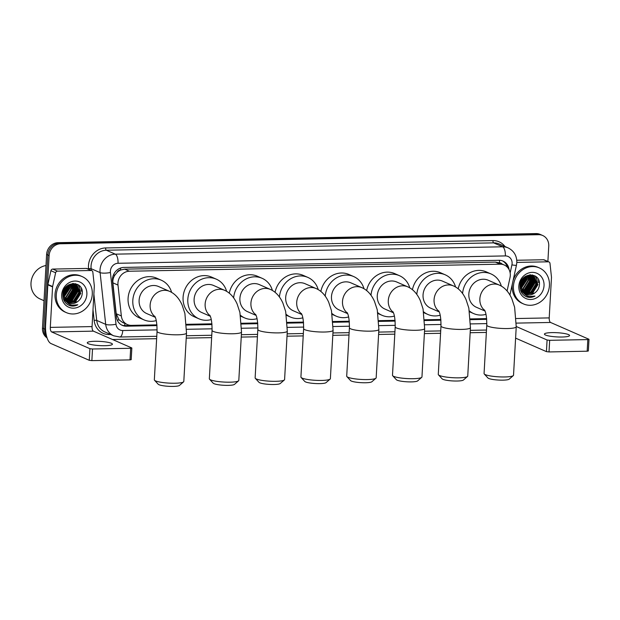 <?xml version="1.0" encoding="UTF-8"?>
<svg xmlns="http://www.w3.org/2000/svg" width="620" height="620" viewBox="0 0 620 620"><rect width="100%" height="100%" fill="white"/><g stroke="black" fill="none" stroke-linecap="round" stroke-linejoin="round"><path stroke-width="0.93" d="M507.09 290.989L510.02 277.613A11.803 10.617 113.6 0 0 510.291 275.598A11.803 10.617 113.6 0 0 504.231 264.988A11.803 10.617 113.6 0 0 500.146 264.182L129.394 271.227A11.803 10.617 113.6 0 0 117.994 285.068L121.342 315.96A11.803 10.617 113.6 0 0 127.356 324.554A11.803 10.617 113.6 0 0 131.44 325.361L156.914 324.872M117.11 272.436A11.803 10.617 -66.4 0 1 120.745 270.002L120.559 270.01A3.937 3.542 113.6 0 0 117.11 272.436L115.041 274.939C113.367 277.373 112.646 280 112.879 282.829L116.219 313.72L119.048 319.866L122.621 322.478L127.356 324.554M502.037 264.027A3.937 3.542 113.6 0 0 499.441 262.81L499.255 262.81A11.803 10.617 -66.4 0 1 499.503 262.919L504.231 264.988M499.255 262.81L495.411 262.105L124.659 269.15L120.745 270.002M186.473 324.314L211.916 323.826M241.475 323.268L257.703 322.958M287.262 322.4L303.49 322.09M333.048 321.524L349.277 321.214M378.836 320.656L395.064 320.346M424.623 319.788L440.851 319.478M470.41 318.92L486.638 318.61M46.392 335.498A11.803 10.617 -66.4 0 1 45.004 329.197L49.12 255.595L47.856 255.045A11.803 10.617 -66.4 0 1 59.303 243.218L537.339 234.135A11.803 10.617 -66.4 0 1 541.423 234.941A11.803 10.617 -66.4 0 0 537.339 234.135L59.303 243.218A11.803 10.617 -66.4 0 0 47.856 255.045L43.741 328.647L47.856 255.045L46.601 254.495A11.803 10.617 -66.4 0 1 58.048 242.668L536.083 233.585A11.803 10.617 -66.4 0 1 540.159 234.391L542.686 235.499A11.803 10.617 -66.4 0 1 548.746 246.101L547.886 261.469M46.857 337.241A11.803 10.617 -66.4 0 1 43.741 328.647A11.803 10.617 -66.4 0 0 46.857 337.241M47.074 337.892A11.803 10.617 -66.4 0 1 42.486 328.096L46.601 254.495M509.059 269.591A11.803 10.617 113.6 0 0 503.06 261.105A11.803 10.617 113.6 0 0 498.976 260.299L123.892 267.422A11.803 10.617 113.6 0 0 112.499 281.263L116.343 316.789A11.803 10.617 113.6 0 0 122.357 325.384A11.803 10.617 113.6 0 0 126.441 326.19L156.976 325.608M502.417 260.849A11.803 10.617 -66.4 0 1 507.462 267.298M49.12 255.595A11.803 10.617 -66.4 0 1 60.566 243.769L538.602 234.693A11.803 10.617 -66.4 0 1 542.686 235.499M486.367 332.421L470.169 332.723M440.58 333.289L424.382 333.599M394.793 334.157L378.595 334.467M349.006 335.025L332.808 335.335M303.219 335.901L287.021 336.203M257.432 336.769L241.226 337.079M211.637 337.637L186.225 338.117M156.635 338.683L112.538 339.52M81.367 288.44A15.74 14.159 -66.4 0 1 81.437 291.168M538.517 279.752A15.74 14.159 -66.4 0 1 538.594 282.48M186.512 325.05L211.978 324.57M241.521 324.004L257.765 323.694M287.308 323.136L303.552 322.826M333.095 322.268L349.339 321.958M378.882 321.392L395.134 321.09M424.669 320.524L440.921 320.214M470.456 319.656L486.708 319.346M156.93 325.035L125.178 325.639A11.803 10.617 -66.4 0 1 121.737 325.089M486.654 318.773L470.425 319.083M440.867 319.641L424.638 319.951M395.079 320.509L378.843 320.819M349.293 321.385L333.056 321.687M303.506 322.253L287.269 322.563M257.719 323.121L241.482 323.431M211.931 323.989L186.481 324.477M562.038 337.017A12.594 2.108 3.2 0 0 569.571 335.513A12.594 2.108 3.2 0 0 551.963 332.607A12.594 2.108 3.2 0 0 544.43 334.11A12.594 2.108 3.2 0 0 562.038 337.017M516.817 262.415L548.305 261.81L543.585 259.749A1.969 1.767 -66.4 0 1 544.259 259.881L548.987 261.95A1.969 1.767 113.6 0 0 548.305 261.81M516.77 260.253L543.585 259.749M589 339.357L588.349 350.974L587.171 351.207L587.822 339.589L588.837 339.21L550.576 322.462A3.937 1.589 88.9 0 1 549.212 317.905L551.482 277.404A1.969 1.767 113.6 0 0 551.467 277.062L549.986 263.384A1.969 1.767 113.6 0 0 548.987 261.95M549.018 351.935L546.429 351.625L547.08 340L549.669 340.31L549.018 351.935L587.171 351.207M515.607 338.132L546.429 351.625M549.669 340.31L587.822 339.589M547.08 340L516.251 326.515M513.438 286.269A19.677 17.701 -66.4 0 1 539.322 267.902A19.677 17.701 -66.4 0 1 549.436 285.58A19.677 17.701 -66.4 0 1 523.551 303.947A19.677 17.701 -66.4 0 1 513.438 286.269M523.551 303.947L522.288 303.397A19.677 17.701 -66.4 0 1 512.182 285.719A19.677 17.701 -66.4 0 1 512.376 283.805M513.004 280.914A19.677 17.701 -66.4 0 1 538.067 267.352L539.322 267.902M526.721 296.887C529.488 297.763 532.239 297.492 534.975 296.081C529.271 297.678 524.985 295.911 522.102 290.796A9.835 8.851 -66.4 0 0 525.915 294.252A9.835 8.851 -66.4 0 0 534.518 293.113C537.323 291.175 538.935 288.517 539.369 285.13C541.159 271.273 520.196 272.01 520.025 285.719C519.909 291.144 522.141 294.864 526.721 296.887M544.034 285.688A13.772 12.392 -66.4 0 1 530.681 299.483A13.772 12.392 -66.4 0 1 518.839 286.169A13.772 12.392 -66.4 0 1 532.192 272.366A13.772 12.392 -66.4 0 1 544.034 285.688M525.047 293.803L532.301 292.841L537.532 284.487L533.766 276.295L532.766 275.768L525.83 276.117M520.482 290.036L523.543 293.136M525.225 293.903L532.696 293.012L537.928 284.658L534.153 276.466L533.161 275.939L525.419 276.752L520.715 285.339L522.102 290.796M524.326 293.322L530.728 292.152L535.959 283.797L532.146 275.582M524.505 293.446L531.123 292.322L536.346 283.968L532.355 275.644M523.652 292.756L529.154 291.462L534.378 283.108L531.293 275.396M523.822 292.904L529.542 291.632L534.773 283.278L531.511 275.435M523.024 292.097L527.573 290.772L532.805 282.418L530.394 275.319M523.179 292.268L527.969 290.943L533.2 282.588L530.619 275.327M522.435 291.33L526 290.083L531.232 281.728L529.441 275.342M522.575 291.532L526.396 290.253L531.627 281.899L529.689 275.319M521.9 290.439L524.427 289.393L529.658 281.038L528.442 275.489M522.032 290.672L524.822 289.563L530.054 281.209L528.697 275.435M521.412 289.401L522.854 288.703L528.085 280.349L527.372 275.792M521.529 289.679L523.249 288.881L528.48 280.519L527.643 275.699M521.017 288.168L526.512 279.659L526.21 276.295M521.102 288.502L526.899 279.829L526.512 276.148M520.754 286.618L524.931 278.969L524.915 277.109M520.8 287.045L525.326 279.139L525.256 276.861M520.784 284.402L523.334 278.582M520.722 285.076L523.776 278.101M521.009 281.681L520.32 285.169L522.745 292.02M531.96 275.474L530.263 274.745M532.169 275.536L530.015 274.761M531.115 275.264L530.573 274.892M531.332 275.311L530.782 274.954M530.224 275.156L529.806 274.784M530.457 275.172L529.961 274.769M525.799 294.19L534.518 293.113M520.862 283.89L523.009 278.977M521.769 287.711L526.388 278.721L526.419 277.249M526.489 289.772L531.115 280.783L531.139 279.318M528.07 290.462L532.689 281.472L532.712 280.007M529.643 291.152L534.262 282.162L534.293 280.697M534.021 278.62L533.308 276.466M533.022 275.877L532.433 274.9M532.789 292.531L537.416 283.542L537.439 282.077M537.168 280L535.517 276.187M520.963 283.363L522.691 279.403M520.994 288.083L526.194 278.628L526.155 276.326M525.241 290.486L530.914 280.697L530.829 278M526.822 291.175L532.495 281.387L532.402 278.69M528.395 291.865L534.068 282.077L533.975 279.38M531.542 293.245L537.214 283.456L537.129 280.759M536.819 279.302L535.269 276.024M526.38 296.748L534.975 296.081M513.298 375.612L509.214 379.153A10.819 1.806 -176.8 0 1 502.913 380.145A10.819 1.806 -176.8 0 1 487.917 377.968L484.259 373.984A14.756 2.465 3.2 0 0 504.703 376.96A14.756 2.465 3.2 0 0 513.298 375.612A14.756 2.465 3.2 0 0 513.531 375.201L516.235 326.787A14.756 2.465 -176.8 0 1 507.408 328.546A14.756 2.465 -176.8 0 1 486.77 325.136L484.065 373.558A14.756 2.465 3.2 0 0 484.259 373.984M484.77 310.488A14.756 13.276 113.6 0 1 479.857 298.84A14.756 13.276 113.6 0 1 494.171 284.061A14.756 13.276 113.6 0 1 499.271 285.068L488.25 280.24A14.756 13.276 113.6 0 0 468.836 294.019A14.756 13.276 113.6 0 0 476.416 307.28L485.003 311.038M462.582 293.493A21.646 19.468 -66.4 0 1 491.009 273.931A21.646 19.468 -66.4 0 1 501.348 286.122M458.219 288.842A21.646 19.468 -66.4 0 1 486.289 271.87L491.009 273.931M485.979 314.34A21.646 19.468 -66.4 0 1 473.657 313.588A21.646 19.468 -66.4 0 1 469.441 310.976M467.511 376.479L463.427 380.021A10.819 1.806 -176.8 0 1 457.126 381.021A10.819 1.806 -176.8 0 1 442.13 378.836L438.472 374.852A14.756 2.465 3.2 0 0 458.916 377.836A14.756 2.465 3.2 0 0 467.511 376.479A14.756 2.465 3.2 0 0 467.743 376.077L470.448 327.654A14.756 2.465 -176.8 0 1 461.621 329.414A14.756 2.465 -176.8 0 1 440.983 326.004L438.278 374.426A14.756 2.465 3.2 0 0 438.472 374.852M438.983 311.356A14.756 13.276 113.6 0 1 434.07 299.708A14.756 13.276 113.6 0 1 448.384 284.929A14.756 13.276 113.6 0 1 453.483 285.936L442.463 281.116A14.756 13.276 113.6 0 0 423.049 294.887A14.756 13.276 113.6 0 0 430.629 308.148L439.216 311.906M416.795 294.361A21.646 19.468 -66.4 0 1 445.222 274.807A21.646 19.468 -66.4 0 1 455.561 286.99M412.432 289.711A21.646 19.468 -66.4 0 1 440.502 272.738L445.222 274.807M440.192 315.208A21.646 19.468 -66.4 0 1 427.87 314.456A21.646 19.468 -66.4 0 1 423.654 311.844M421.724 377.347L417.64 380.897A10.819 1.806 -176.8 0 1 411.339 381.889A10.819 1.806 -176.8 0 1 396.343 379.704L392.677 375.728A14.756 2.465 3.2 0 0 413.129 378.704A14.756 2.465 3.2 0 0 421.724 377.347A14.756 2.465 3.2 0 0 421.957 376.945L424.661 328.522A14.756 2.465 -176.8 0 1 415.834 330.282A14.756 2.465 -176.8 0 1 395.196 326.88L392.491 375.294A14.756 2.465 3.2 0 0 392.677 375.728M393.196 312.224A14.756 13.276 113.6 0 1 388.283 300.584A14.756 13.276 113.6 0 1 402.597 285.797A14.756 13.276 113.6 0 1 407.696 286.804L396.676 281.984A14.756 13.276 113.6 0 0 377.262 295.755A14.756 13.276 113.6 0 0 384.842 309.016L393.429 312.774M371.008 295.228A21.646 19.468 -66.4 0 1 399.435 275.675A21.646 19.468 -66.4 0 1 409.774 287.866M366.645 290.579A21.646 19.468 -66.4 0 1 394.715 273.606L399.435 275.675M394.405 316.076A21.646 19.468 -66.4 0 1 382.083 315.324A21.646 19.468 -66.4 0 1 377.867 312.72M375.929 378.216L371.853 381.765A10.819 1.806 -176.8 0 1 365.552 382.757A10.819 1.806 -176.8 0 1 350.556 380.572L346.89 376.596A14.756 2.465 3.2 0 0 367.342 379.572A14.756 2.465 3.2 0 0 375.929 378.216A14.756 2.465 3.2 0 0 376.17 377.812L378.874 329.39A14.756 2.465 -176.8 0 1 370.047 331.158A14.756 2.465 -176.8 0 1 349.409 327.748L346.704 376.17A14.756 2.465 3.2 0 0 346.89 376.596M347.401 313.1A14.756 13.276 113.6 0 1 342.496 301.452A14.756 13.276 113.6 0 1 356.81 286.673A14.756 13.276 113.6 0 1 361.91 287.68L350.889 282.852A14.756 13.276 113.6 0 0 331.475 296.631A14.756 13.276 113.6 0 0 339.055 309.892L347.642 313.642M325.221 296.096A21.646 19.468 -66.4 0 1 353.648 276.543A21.646 19.468 -66.4 0 1 363.987 288.734M320.858 291.447A21.646 19.468 -66.4 0 1 348.928 274.474L353.648 276.543M348.618 316.952A21.646 19.468 -66.4 0 1 336.296 316.2A21.646 19.468 -66.4 0 1 332.08 313.588M330.142 379.091L326.066 382.633A10.819 1.806 -176.8 0 1 319.765 383.625A10.819 1.806 -176.8 0 1 304.769 381.447L301.103 377.464A14.756 2.465 3.2 0 0 321.555 380.44A14.756 2.465 3.2 0 0 330.142 379.091A14.756 2.465 3.2 0 0 330.382 378.68L333.087 330.266A14.756 2.465 -176.8 0 1 324.26 332.026A14.756 2.465 -176.8 0 1 303.622 328.615L300.917 377.038A14.756 2.465 3.2 0 0 301.103 377.464M301.615 313.968A14.756 13.276 113.6 0 1 296.709 302.32A14.756 13.276 113.6 0 1 311.023 287.541A14.756 13.276 113.6 0 1 316.123 288.548L305.102 283.72A14.756 13.276 113.6 0 0 285.688 297.499A14.756 13.276 113.6 0 0 293.268 310.76L301.855 314.518M279.434 296.972A21.646 19.468 -66.4 0 1 307.861 277.411A21.646 19.468 -66.4 0 1 318.2 289.602M275.071 292.322A21.646 19.468 -66.4 0 1 303.141 275.35L307.861 277.411M302.831 317.82A21.646 19.468 -66.4 0 1 290.509 317.068A21.646 19.468 -66.4 0 1 286.293 314.456M284.355 379.959L280.279 383.501A10.819 1.806 -176.8 0 1 273.978 384.501A10.819 1.806 -176.8 0 1 258.982 382.315L255.316 378.332A14.756 2.465 3.2 0 0 275.768 381.315A14.756 2.465 3.2 0 0 284.355 379.959A14.756 2.465 3.2 0 0 284.596 379.556L287.3 331.134A14.756 2.465 -176.8 0 1 278.473 332.894A14.756 2.465 -176.8 0 1 257.835 329.483L255.13 377.906A14.756 2.465 3.2 0 0 255.316 378.332M255.828 314.836A14.756 13.276 113.6 0 1 250.922 303.188A14.756 13.276 113.6 0 1 265.236 288.409A14.756 13.276 113.6 0 1 270.336 289.416L259.315 284.596A14.756 13.276 113.6 0 0 239.901 298.367A14.756 13.276 113.6 0 0 247.481 311.628L256.068 315.386M233.647 297.84A21.646 19.468 -66.4 0 1 262.074 278.287A21.646 19.468 -66.4 0 1 272.413 290.47M229.284 293.19A21.646 19.468 -66.4 0 1 257.354 276.218L262.074 278.287M257.044 318.688A21.646 19.468 -66.4 0 1 244.722 317.936A21.646 19.468 -66.4 0 1 240.506 315.324M238.568 380.827L234.484 384.377A10.819 1.806 -176.8 0 1 228.191 385.369A10.819 1.806 -176.8 0 1 213.195 383.183L209.529 379.208A14.756 2.465 3.2 0 0 229.981 382.183A14.756 2.465 3.2 0 0 238.568 380.827A14.756 2.465 3.2 0 0 238.809 380.424L241.513 332.002A14.756 2.465 -176.8 0 1 232.686 333.762A14.756 2.465 -176.8 0 1 212.048 330.359L209.343 378.774A14.756 2.465 3.2 0 0 209.529 379.208M210.04 315.704A14.756 13.276 113.6 0 1 205.135 304.063A14.756 13.276 113.6 0 1 219.441 289.276A14.756 13.276 113.6 0 1 224.549 290.284L213.528 285.464A14.756 13.276 113.6 0 0 194.114 299.235A14.756 13.276 113.6 0 0 201.694 312.496L210.281 316.254M211.257 319.556A21.646 19.468 -66.4 0 1 198.935 318.804A21.646 19.468 -66.4 0 1 187.814 299.359A21.646 19.468 -66.4 0 1 216.287 279.155A21.646 19.468 -66.4 0 1 226.626 291.346M198.935 318.804L194.207 316.743A21.646 19.468 -66.4 0 1 183.086 297.29A21.646 19.468 -66.4 0 1 211.56 277.086L216.287 279.155M183.567 381.874L179.482 385.423A10.819 1.806 -176.8 0 1 173.181 386.415A10.819 1.806 -176.8 0 1 158.193 384.229L154.527 380.254A14.756 2.465 3.2 0 0 174.98 383.23A14.756 2.465 3.2 0 0 183.567 381.874A14.756 2.465 3.2 0 0 183.807 381.471L186.512 333.048A14.756 2.465 -176.8 0 1 177.684 334.808A14.756 2.465 -176.8 0 1 157.046 331.406L154.341 379.82A14.756 2.465 3.2 0 0 154.527 380.254M155.039 316.75A14.756 13.276 113.6 0 1 150.133 305.11A14.756 13.276 113.6 0 1 164.44 290.323A14.756 13.276 113.6 0 1 169.547 291.33L158.526 286.51A14.756 13.276 113.6 0 0 139.113 300.281A14.756 13.276 113.6 0 0 146.692 313.542L155.279 317.3M156.256 320.602A21.646 19.468 -66.4 0 1 143.933 319.85A21.646 19.468 -66.4 0 1 132.812 300.406A21.646 19.468 -66.4 0 1 161.285 280.201A21.646 19.468 -66.4 0 1 171.616 292.384M143.933 319.85L139.206 317.789A21.646 19.468 -66.4 0 1 128.084 298.336A21.646 19.468 -66.4 0 1 156.558 278.132L161.285 280.201M104.881 345.704A12.594 2.108 3.2 0 0 112.414 344.201A12.594 2.108 3.2 0 0 94.806 341.295A12.594 2.108 3.2 0 0 87.273 342.79A12.594 2.108 3.2 0 0 104.881 345.704M57.49 271.142A1.969 1.767 113.6 0 0 55.63 272.777L52.615 286.541A1.969 1.767 113.6 0 0 52.568 286.882L47.841 284.812A1.969 1.767 -66.4 0 1 47.887 284.471L50.91 270.708A1.969 1.767 -66.4 0 1 52.77 269.072L57.49 271.142L91.148 270.498L86.428 268.429A1.969 1.767 -66.4 0 1 87.11 268.569L91.83 270.63A1.969 1.767 113.6 0 0 91.148 270.498M52.77 269.072L86.428 268.429M47.841 284.812L45.578 325.314A15.74 6.355 -91.1 0 0 51.01 343.565L89.272 360.313L89.923 348.688L51.661 331.948A3.937 1.589 88.9 0 1 50.305 327.383L52.568 286.882M131.843 348.037L131.192 359.662L130.014 359.894L130.665 348.277L131.68 347.897L93.419 331.15A3.937 1.589 88.9 0 1 92.062 326.585L94.325 286.084A1.969 1.767 113.6 0 0 94.318 285.75L92.83 272.064A1.969 1.767 113.6 0 0 91.83 270.63M89.923 348.688L92.512 348.998L91.861 360.623L130.014 359.894M91.861 360.623L89.272 360.313M92.512 348.998L130.665 348.277M44.012 300.692L40.099 298.979A17.709 15.926 -66.4 0 1 31 283.069A17.709 15.926 -66.4 0 1 45.981 265.531M56.281 294.957A19.677 17.701 -66.4 0 1 82.173 276.59A19.677 17.701 -66.4 0 1 92.279 294.267A19.677 17.701 -66.4 0 1 66.394 312.635A19.677 17.701 -66.4 0 1 56.281 294.957M66.394 312.635L65.131 312.085A19.677 17.701 -66.4 0 1 55.025 294.399A19.677 17.701 -66.4 0 1 80.91 276.04L82.173 276.59M69.572 305.567C72.339 306.451 75.082 306.179 77.818 304.769C72.121 306.358 67.828 304.598 64.945 299.483A9.835 8.851 -66.4 0 0 68.766 302.932A9.835 8.851 -66.4 0 0 77.361 301.8C80.166 299.863 81.778 297.197 82.212 293.81C84.002 279.953 63.039 280.697 62.868 294.407C62.752 299.832 64.984 303.552 69.572 305.567M86.877 294.376A13.772 12.392 -66.4 0 1 73.524 308.171A13.772 12.392 -66.4 0 1 61.682 294.849A13.772 12.392 -66.4 0 1 75.043 281.054A13.772 12.392 -66.4 0 1 86.877 294.376M67.89 302.483L75.144 301.529L80.375 293.167L76.609 284.983L75.617 284.456L68.673 284.797M63.333 298.724L66.386 301.824M68.076 302.591L75.539 301.7L80.77 293.345L77.004 285.154L76.004 284.627L68.262 285.44L63.558 294.027L64.945 299.483M67.177 302.01L73.571 300.839L78.802 292.477L74.997 284.27M67.348 302.134L73.966 301.01L79.197 292.656L75.198 284.332M66.503 301.444L71.998 300.15L77.229 291.788L74.136 284.084M66.665 301.591L72.393 300.32L77.616 291.966L74.353 284.123M65.867 300.785L70.424 299.46L75.656 291.106L73.237 283.999M66.022 300.956L70.812 299.631L76.043 291.276L73.462 284.014M65.278 300.018L68.843 298.77L74.075 290.416L72.292 284.022M65.418 300.219L69.239 298.941L74.47 290.586L72.532 284.007M64.744 299.127L67.27 298.081L72.501 289.726L71.285 284.177M64.875 299.359L67.665 298.251L72.897 289.897L71.54 284.123M64.255 298.088L65.697 297.391L70.928 289.036L70.215 284.479M64.371 298.367L66.092 297.561L71.323 289.207L70.486 284.386M63.86 296.856L69.355 288.346L69.052 284.983M63.945 297.189L69.75 288.517L69.355 284.828M63.597 295.306L67.781 287.657L67.758 285.797M63.643 295.732L68.169 287.827L68.099 285.549M63.627 293.089L66.177 287.269M63.573 293.756L66.619 286.789M63.852 290.369L63.163 293.857L65.588 300.708M74.811 284.154L73.114 283.433M75.012 284.224L72.858 283.449M73.958 283.952L73.416 283.58M74.175 283.991L73.625 283.642M73.075 283.844L72.648 283.464M73.299 283.859L72.803 283.456M68.642 302.878L77.361 301.8M63.705 292.578L65.852 287.665M64.612 296.391L69.239 287.401L69.262 285.936M69.339 298.46L73.958 289.47L73.981 288.005M70.913 299.15L75.531 290.16L75.562 288.695M72.486 299.84L77.105 290.85L77.136 289.377M76.865 287.308L76.152 285.154M76.028 284.89L75.276 283.588M75.632 301.219L80.259 292.229L80.282 290.757M80.011 288.688L78.36 284.875M63.806 292.051L65.542 288.091M63.837 296.771L69.037 287.316L68.998 285.006M68.091 299.173L73.765 289.385L73.672 286.688M69.665 299.863L75.338 290.075L75.245 287.378M71.238 300.553L76.911 290.764L76.826 288.067M74.385 301.932L80.058 292.144L79.972 289.447M79.662 287.982L78.112 284.712M69.223 305.435L77.818 304.769M113.352 275.187A11.803 2.767 -6.2 0 0 115.041 274.939M499.441 262.81A11.803 4.766 -91.1 0 0 499.472 260.299M124.62 325.632A11.803 4.766 -91.1 0 0 124.907 323.477M117.203 320.098A11.803 2.767 -6.2 0 0 119.048 319.866M120.559 270.01A11.803 4.766 -91.1 0 0 120.598 268.034M495.411 262.105L500.146 264.182M116.219 313.72L121.342 315.96M112.879 282.829L117.994 285.068M124.659 269.15L129.394 271.227M58.048 242.668L60.566 243.769M536.083 233.585L538.602 234.693M42.486 328.096L45.004 329.197M510.151 272.924L511.911 264.88A7.866 7.076 113.6 0 0 512.097 263.531A7.866 7.076 113.6 0 0 505.331 255.921L118.009 263.283A7.866 7.076 113.6 0 0 110.375 271.165A7.866 7.076 113.6 0 0 110.414 272.505L116.017 324.252A7.866 7.076 113.6 0 0 122.745 330.522L157.1 329.863M116.017 324.252A7.866 1.845 -6.2 0 1 105.702 324.353L96.728 320.424A15.74 14.159 113.6 0 0 104.749 331.886L113.724 335.815A15.74 14.159 -66.4 0 1 105.702 324.353L100.099 272.606A15.74 14.159 -66.4 0 1 100.029 269.925A15.74 14.159 -66.4 0 1 115.297 254.154L502.618 246.799A15.74 14.159 -66.4 0 1 508.059 247.868L499.085 243.947A15.74 14.159 113.6 0 0 493.644 242.87L106.322 250.224A15.74 14.159 113.6 0 0 91.055 265.996A15.74 14.159 113.6 0 0 91.124 268.685L91.31 270.405M88.598 269.219L88.544 268.708A17.709 15.926 -66.4 0 1 105.64 247.946L492.962 240.583A1.969 0.791 -91.1 0 0 493.644 242.87L502.618 246.799A7.866 3.177 88.9 0 1 505.331 255.921M88.544 268.708A1.969 0.465 173.8 0 1 91.124 268.685L100.099 272.606A7.866 1.845 -6.2 0 0 110.414 272.505M492.962 240.583A17.709 15.926 -66.4 0 1 504.982 246.528M110.779 334.521L109.291 334.552A17.709 15.926 -66.4 0 1 94.147 320.447L93 309.822M118.009 263.283A7.866 3.177 88.9 0 0 115.297 254.154L106.322 250.224A1.969 0.791 -91.1 0 1 105.64 247.946M93.876 294.105L96.728 320.424A1.969 0.465 173.8 0 0 94.147 320.447M186.62 329.305L212.102 328.817M241.622 328.259L257.897 327.949M287.417 327.391L303.684 327.081M333.204 326.523L349.471 326.213M378.99 325.647L395.258 325.337M424.778 324.779L441.045 324.469M470.564 323.911L486.832 323.601M109.376 333.909A1.969 0.791 -91.1 0 0 109.291 334.552M122.745 330.522A7.866 3.177 88.9 0 1 119.745 337.009L156.775 336.303M511.911 264.88A7.866 0.744 12.4 0 0 516.452 265.182L509.927 294.988M125.178 325.639L126.441 326.19M516.351 323.113L550.576 322.462M516.228 318.533L549.212 317.905M538.718 280.201A15.74 14.159 -66.4 0 1 538.749 282.55M51.661 331.948L93.419 331.15M50.305 327.383L92.062 326.585M47.887 284.471L52.615 286.541M55.63 272.777L50.91 270.708M81.561 288.889A15.74 14.159 -66.4 0 1 81.592 291.237M516.452 265.182L516.809 262.593C516.909 255.773 513.995 250.868 508.059 247.868M113.724 335.815L119.745 337.009M186.364 335.746L211.776 335.257M241.366 334.699L257.563 334.389M287.153 333.831L303.351 333.521M332.94 332.956L349.137 332.653M378.727 332.088L394.925 331.778M424.514 331.219L440.712 330.91M470.301 330.351L486.499 330.042M533.161 275.939L532.766 275.768M531.588 275.257L531.193 275.079M499.271 285.068C504.61 287.401 508.803 291.966 511.857 298.762L514.623 307.21L516.235 326.787M473.657 313.588L469.588 311.806M484.483 309.954C486.018 312.441 486.785 317.51 486.77 325.136M453.483 285.936C458.823 288.269 463.016 292.834 466.062 299.631L468.836 308.078L470.448 327.654M427.87 314.456L423.801 312.674M438.696 310.822C440.231 313.317 440.99 318.378 440.983 326.004M407.696 286.804C413.029 289.145 417.221 293.71 420.275 300.499L423.049 308.954L424.661 328.522M382.083 315.324L378.014 313.55M392.91 311.69C394.444 314.185 395.204 319.246 395.196 326.88M361.91 287.68C367.242 290.013 371.434 294.578 374.488 301.374L377.262 309.822L378.874 329.39M336.296 316.2L332.227 314.418M347.123 312.558C348.657 315.053 349.417 320.114 349.409 327.748M316.123 288.548C321.454 290.881 325.647 295.446 328.701 302.242L331.475 310.69L333.087 330.266M290.509 317.068L286.44 315.286M301.336 313.433C302.87 315.921 303.63 320.99 303.622 328.615M270.336 289.416C275.668 291.749 279.86 296.313 282.914 303.11L285.688 311.558L287.3 331.134M244.722 317.936L240.653 316.154M255.549 314.301C257.083 316.797 257.842 321.858 257.835 329.483M224.549 290.284C229.881 292.625 234.073 297.189 237.127 303.978L239.901 312.433L241.513 332.002M209.762 315.169C211.296 317.665 212.056 322.726 212.048 330.359M169.547 291.33C174.879 293.663 179.072 298.228 182.125 305.024L184.9 313.48L186.512 333.048M154.76 316.216C156.294 318.711 157.054 323.772 157.046 331.406M76.004 284.627L75.617 284.456M74.431 283.937L74.036 283.766"/></g></svg>
